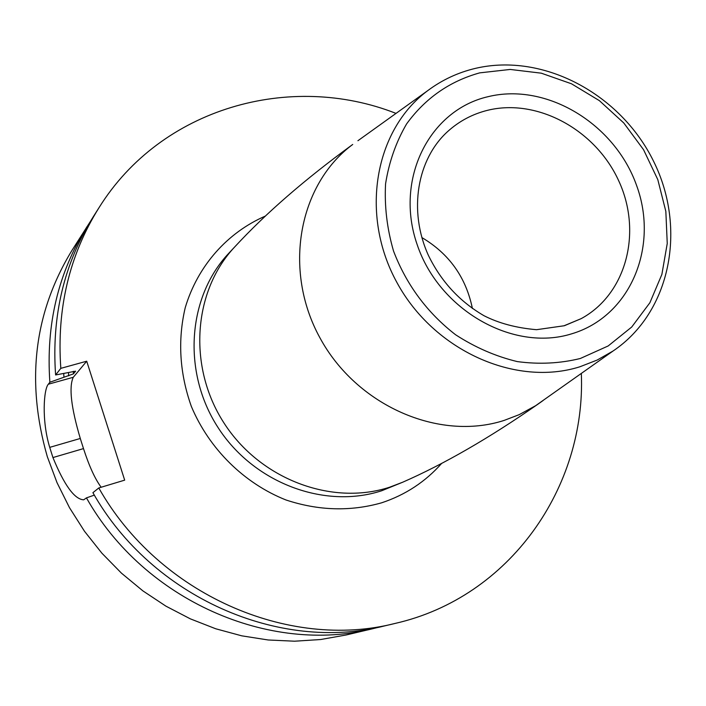 <?xml version="1.0" encoding="UTF-8"?>
<svg xmlns="http://www.w3.org/2000/svg" width="706" height="706" viewBox="0 0 706 706"><rect width="100%" height="100%" fill="white"/><g stroke="black" fill="none" stroke-linecap="round" stroke-linejoin="round"><path stroke-width="1.06" d="M101.161 487.246C95.054 479.021 89.168 466.137 83.493 448.601L80.281 438.47L49.72 447.366L52.932 457.559C64.325 485.296 74.571 499.38 83.679 499.804L86.45 497.889C144.28 600.471 269.718 655.044 373.439 628.543L379.096 627.14M90.218 221.71L72.038 250.277C33.994 312.626 25.743 381.408 47.293 456.614L57.027 482.675L69.488 507.685L84.508 531.291L101.911 553.213L121.458 573.166L142.912 590.896L165.972 606.18L190.346 618.853L215.727 628.772L241.77 635.832L268.156 639.98L294.561 641.207L320.656 639.521L346.152 634.985L373.439 628.543M395.166 623.416L384.823 625.851C279.497 652.785 151.834 597.17 92.91 492.691L98.787 487.961C158.7 594.17 288.383 650.729 395.166 623.416C510.067 597.276 586.112 486.902 581.329 373.465M98.787 487.961L124.68 480.142L86.714 361.207L60.822 368.347C56.586 308.76 69.303 255.219 98.981 207.732C161.206 107.665 290.369 71.835 396.022 113.392M421.853 237.551C449.157 253.754 466.013 277.405 472.411 308.513M98.981 207.732L93.298 216.707C64.025 263.55 51.467 316.297 55.606 374.965L60.822 368.347M49.72 447.366C41.486 420.494 43.701 389.253 48.317 384.223L49.87 382.246L73.433 373.871L73.283 371.312M87.041 226.591C58.219 272.71 45.828 324.592 49.87 382.246M55.606 374.965L75.613 371.171L73.433 373.871M80.281 438.47C71.094 407.397 68.756 387.003 73.274 377.278L86.714 361.207M94.339 495.118L86.45 497.889M63.716 373.562L63.955 377.154M265.562 215.983C227.376 232.512 197.689 265.827 185.228 307.684C177.559 340.389 179.606 373.315 191.352 406.444C209.197 448.937 244.108 483.354 285.965 499.972C318.477 510.72 350.37 511.665 381.655 502.804C405.429 494.915 425.462 481.739 441.762 463.277M402.658 482.233L389.624 487.211C331.626 506.202 259.826 479.153 223.82 422.744C187.531 366.52 193.206 290.775 234.877 246.756L228.85 253.198C187.619 296.767 181.963 371.63 217.792 427.156C253.339 482.869 324.31 509.555 381.708 490.749L402.658 482.233C444.18 464.045 489.24 438.055 537.831 404.256L543.046 400.558M234.877 246.756C265.624 213.441 304.904 179.342 352.718 144.456C298.629 184.566 282.656 269.868 319.836 337.644C356.512 405.668 438.903 441.541 504.119 420.423L519.201 414.651L535.607 405.712L613.037 351.023C670.956 312.078 686.92 228.126 653.579 161.277C620.698 94.163 543.549 52.509 475.659 68.314C458.053 72.453 442.035 79.928 427.589 90.747L357.916 140.723M613.037 351.023L597.126 360.078L579.891 366.776C515.654 387.162 433.881 350.67 396.984 282.629C359.583 214.836 374.542 130.125 427.589 90.747M580.323 358.489L608.175 345.958L631.72 327.019L649.882 302.75L661.875 274.422L667.249 243.464L665.837 211.368L657.807 179.642L643.563 149.725L623.795 122.994L599.394 100.658L571.463 83.776L541.273 73.177L510.209 69.444L479.736 72.859C449.634 81.234 425.25 98.258 406.594 123.929C396.022 142.056 389.015 162.018 385.573 183.807C384.364 206.187 387.02 228.603 393.533 251.062C406.444 284.774 427.112 312.661 455.547 334.723C475.076 347.414 495.665 356.371 517.313 361.596C539.049 364.517 560.052 363.475 580.323 358.489M571.639 333.832C630.37 316.447 659.21 246.782 636.565 185.378C614.741 123.744 546.709 82.284 488.12 96.669C429.248 110.083 394.327 179.298 417.184 244.673C439.167 310.287 513.28 352.179 571.639 333.832M581.215 318.627L564.015 325.784L536.525 329.693C516.351 327.955 498.824 323.286 483.954 315.688C459.624 301.524 441.118 281.456 428.454 255.484C407.98 210.512 417.299 158.85 447.816 131.404C459.279 121.07 472.535 114.037 487.572 110.304C537.566 97.949 595.882 130.045 618.915 181.248C642.407 232.256 626.398 294.12 581.215 318.627L564.403 325.722M73.274 377.278L48.317 384.223M68.676 375.839L68.482 372.618M83.493 448.601L52.932 457.559"/></g></svg>
